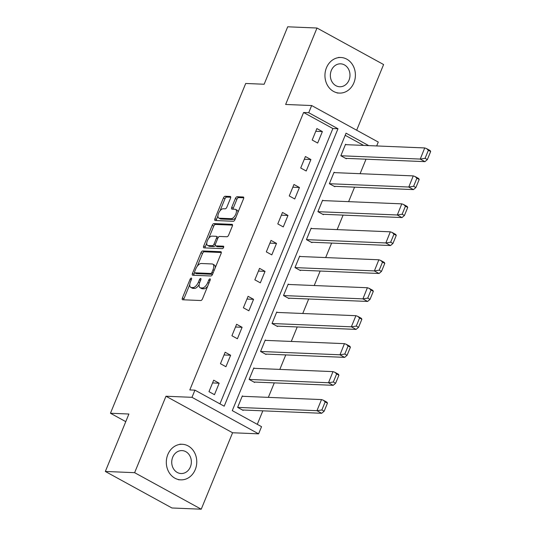 <?xml version="1.0" encoding="UTF-8"?>
<svg xmlns="http://www.w3.org/2000/svg" width="536" height="536" viewBox="0 0 536 536"><rect width="100%" height="100%" fill="white"/><g stroke="black" fill="none" stroke-linecap="round" stroke-linejoin="round"><path stroke-width="0.8" d="M191.285 278.077A1.36 0.65 -61.3 0 0 190.072 279.283L182.407 297.969A1.943 0.925 -61.3 0 0 182.481 299.718A1.943 0.925 -61.3 0 0 182.696 299.771L200.786 300.522A1.943 0.925 -61.3 0 0 202.514 298.807L210.179 280.114A1.36 0.65 -61.3 0 0 210.132 278.894A1.36 0.65 -61.3 0 0 209.985 278.854A1.36 0.65 -61.3 0 0 208.772 280.06L207.78 282.479A6.211 2.961 -61.3 0 1 202.253 287.973L200.745 287.912A6.211 2.961 -61.3 0 1 200.069 287.725A6.211 2.961 -61.3 0 1 199.841 282.144L200.833 279.725A1.36 0.65 -61.3 0 0 200.779 278.506A1.36 0.65 -61.3 0 0 200.632 278.465A1.36 0.65 -61.3 0 0 199.425 279.671L198.434 282.09A6.211 2.961 -61.3 0 1 192.906 287.584L191.399 287.517A6.211 2.961 -61.3 0 1 190.722 287.336A6.211 2.961 -61.3 0 1 190.488 281.755L191.479 279.336A1.36 0.65 -61.3 0 0 191.432 278.117A1.36 0.65 -61.3 0 0 191.285 278.077M201.235 509.2L171.942 507.981L105.337 471.459L134.623 472.678L201.235 509.2L232.584 432.76L258.6 433.838L191.989 397.323L194.93 390.154L224.195 406.194L337.982 128.754L308.716 112.707L311.657 105.538L378.269 142.06L376.674 145.946M356.668 130.215L383.602 64.541L316.997 28.019L285.641 104.46L311.657 105.538M105.337 471.459L128.895 414.02L110.456 413.249L245.709 83.475L264.148 84.239L287.705 26.8L316.997 28.019M230.514 198.253A1.943 0.925 -61.3 0 0 230.44 196.511A1.943 0.925 -61.3 0 0 230.232 196.451L225.154 196.243A1.943 0.925 -61.3 0 0 223.425 197.958L214.916 218.721A1.943 0.925 -61.3 0 0 214.983 220.464A1.943 0.925 -61.3 0 0 215.197 220.517L233.294 221.274A1.943 0.925 -61.3 0 0 235.016 219.552L243.532 198.796A1.943 0.925 -61.3 0 0 243.458 197.054A1.943 0.925 -61.3 0 0 243.25 196.993L237.12 196.739A1.943 0.925 -61.3 0 0 235.391 198.454L231.746 207.338A1.943 0.925 -61.3 0 0 231.82 209.087A1.943 0.925 -61.3 0 0 232.028 209.141L235.07 209.268A5.192 2.479 -61.3 0 1 235.639 209.422A5.192 2.479 -61.3 0 1 235.585 214.628A5.192 2.479 -61.3 0 1 231.21 218.681L219.298 218.185A5.192 2.479 -61.3 0 1 218.728 218.031A5.192 2.479 -61.3 0 1 218.782 212.826A5.192 2.479 -61.3 0 1 223.157 208.772L225.147 208.852A1.943 0.925 -61.3 0 0 226.869 207.137L230.514 198.253M232.584 432.76L165.979 396.238L134.623 472.678M165.979 396.238L191.989 397.323M219.941 403.869L332.863 128.54L303.597 112.493L189.811 389.94L194.93 390.154M303.597 112.493L308.716 112.707M202.715 250.955A1.943 0.925 -61.3 0 0 200.987 252.67L192.471 273.427A1.943 0.925 -61.3 0 0 192.545 275.176A1.943 0.925 -61.3 0 0 192.759 275.229L210.856 275.986A1.943 0.925 -61.3 0 0 212.578 274.265L221.093 253.508A1.943 0.925 -61.3 0 0 221.02 251.766A1.943 0.925 -61.3 0 0 220.812 251.706L202.715 250.955L204.236 251.793A1.943 0.925 -61.3 0 0 202.514 253.508L197.302 266.211M203.693 246.071L212.209 225.314A1.943 0.925 -61.3 0 1 213.931 223.599L232.028 224.35A1.943 0.925 -61.3 0 1 232.242 224.41A1.943 0.925 -61.3 0 1 232.316 226.152L228.671 235.036A1.943 0.925 -61.3 0 1 226.942 236.751L219.606 236.45A1.943 0.925 -61.3 0 0 217.877 238.165L215.459 244.061A1.943 0.925 -61.3 0 0 215.532 245.803A1.943 0.925 -61.3 0 0 215.747 245.857L223.385 246.178A1.36 0.65 -61.3 0 1 223.532 246.218A1.36 0.65 -61.3 0 1 223.519 247.578A1.36 0.65 -61.3 0 1 222.373 248.637L203.975 247.873A1.943 0.925 -61.3 0 1 203.767 247.82A1.943 0.925 -61.3 0 1 203.693 246.071L205.221 246.908L206.762 243.15M110.456 413.249L125.766 421.644M334.819 172.646L334.075 172.237L329.372 183.707L334.859 186.716L335.013 186.347M311.885 228.564L311.141 228.155L306.438 239.625L311.925 242.634L312.079 242.265M288.951 284.482L288.207 284.073L283.504 295.544L288.991 298.552L289.145 298.184M266.017 340.4L265.273 339.992L260.57 351.462L266.057 354.47L266.211 354.102M242.192 396.278L321.506 399.581L316.95 410.69L237.656 407.394L243.123 410.388L243.277 410.02M237.636 407.38L242.339 395.91L243.083 396.318M257.287 424.345L262.828 410.837M268.348 397.37L274.291 382.872M279.819 369.411L285.762 354.912M291.283 341.452L297.225 326.953M302.753 313.493L308.696 298.994M314.217 285.527L320.16 271.035M325.68 257.568L331.63 243.076M337.151 229.609L343.094 215.117M348.614 201.65L354.564 187.158M360.085 173.691L366.028 159.199M363.616 145.403L345.191 135.3M254.546 368.359L253.809 367.951L249.106 379.421L254.593 382.429L254.741 382.061M276.589 312.401L355.911 315.697L351.355 326.813L272.06 323.516L277.527 326.511L277.675 326.143M272.04 323.503L276.744 312.032L277.481 312.441M300.415 256.523L299.678 256.114L294.974 267.585L300.462 270.593L300.609 270.224M323.349 200.605L322.612 200.196L317.908 211.666L323.396 214.675L323.543 214.306M346.283 144.68L345.546 144.278L340.842 155.748L346.33 158.756L346.477 158.388M368.735 145.618L346.062 133.183L232.276 410.63L261.541 426.669L258.6 433.838M332.863 128.54L337.982 128.754M322.377 131.575L317.674 143.045L312.187 140.037L316.89 128.566L322.377 131.575L315.771 131.3M310.907 159.534L306.203 171.004L300.716 167.996L305.42 156.525L310.907 159.534L304.301 159.259M299.443 187.493L294.74 198.963L289.252 195.955L293.956 184.485L299.443 187.493L292.837 187.218M287.973 215.452L283.269 226.922L277.782 223.914L282.485 212.444L287.973 215.452L281.367 215.177M276.509 243.411L271.806 254.881L266.318 251.873L271.022 240.403L276.509 243.411L269.903 243.136M265.039 271.37L260.335 282.841L254.848 279.832L259.551 268.362L265.039 271.37L258.432 271.095M253.575 299.329L248.871 310.8L243.384 307.791L248.088 296.321L253.575 299.329L246.969 299.055M242.105 327.288L237.401 338.759L231.914 335.75L236.617 324.28L242.105 327.288L235.498 327.014M230.641 355.247L225.937 366.718L220.45 363.71L225.154 352.239L230.641 355.247L224.035 354.973M219.17 383.207L214.467 394.677L208.98 391.669L213.69 380.198L219.17 383.207L212.564 382.932M190.722 287.336L192.243 288.174A6.211 2.961 -61.3 0 0 192.92 288.355L191.399 287.517M199.171 284.515A6.211 2.961 -61.3 0 1 194.427 288.422L192.92 288.355M200.069 287.725L201.596 288.562A6.211 2.961 -61.3 0 0 202.273 288.743L200.745 287.912M207.727 286.103A6.211 2.961 -61.3 0 1 203.78 288.81L202.273 288.743M189.771 284.583L183.935 298.807A1.943 0.925 -61.3 0 0 183.701 299.812M221.328 252.503L204.236 251.793M194.642 272.703L193.999 274.265A1.943 0.925 -61.3 0 0 193.764 275.276M194.675 271.551A1.36 0.65 -61.3 0 0 194.729 272.777A1.36 0.65 -61.3 0 0 194.876 272.817L210.755 273.474A1.36 0.65 -61.3 0 0 211.968 272.275L213.013 269.722A6.211 2.961 -61.3 0 0 212.785 264.141A6.211 2.961 -61.3 0 0 212.102 263.96L201.248 263.504A6.211 2.961 -61.3 0 0 195.72 269.005L194.675 271.551M196.136 273.507A1.36 0.65 -61.3 0 0 196.25 273.608A1.36 0.65 -61.3 0 0 196.397 273.648L194.876 272.817M212.598 274.224A1.36 0.65 -61.3 0 1 212.283 274.311L196.397 273.648M215.258 267.732A6.211 2.961 -61.3 0 0 214.306 264.978L212.785 264.141M208.732 238.332L213.73 226.152L212.209 225.314M232.544 225.147L215.459 224.437A1.943 0.925 -61.3 0 0 213.73 226.152M215.532 245.803L217.053 246.64A1.943 0.925 -61.3 0 0 217.268 246.694L223.72 246.962M211.988 236.128A5.192 2.479 -61.3 0 0 207.613 240.182A5.192 2.479 -61.3 0 0 207.559 245.394A5.192 2.479 -61.3 0 0 208.129 245.542L212.323 245.716A1.943 0.925 -61.3 0 0 214.052 244.001L216.47 238.105A1.943 0.925 -61.3 0 0 216.397 236.363A1.943 0.925 -61.3 0 0 216.189 236.302L211.988 236.128M207.559 245.394L209.087 246.225A5.192 2.479 -61.3 0 0 209.656 246.379L208.129 245.542M215.271 245.434A1.943 0.925 -61.3 0 1 213.851 246.553L209.656 246.379M218.185 237.569A1.943 0.925 -61.3 0 0 217.924 237.2L216.397 236.363M205.221 246.908A1.943 0.925 -61.3 0 0 204.987 247.92M218.728 218.031L220.256 218.869A5.192 2.479 -61.3 0 0 220.825 219.023L219.298 218.185M235.88 217.455A5.192 2.479 -61.3 0 1 232.738 219.519L220.825 219.023M237.971 212.357A5.192 2.479 -61.3 0 0 237.16 210.253L235.639 209.422M243.766 197.791L238.641 197.576A1.943 0.925 -61.3 0 0 236.912 199.292L233.267 208.176A1.943 0.925 -61.3 0 0 233.039 209.181M217.924 215.934L216.437 219.552A1.943 0.925 -61.3 0 0 216.202 220.564M230.748 197.248L226.681 197.081A1.943 0.925 -61.3 0 0 224.953 198.796L220.015 210.836M317.051 410.71L321.868 409.966L324.153 411.219L321.674 413.283L242.386 409.986M321.868 409.966L325.178 401.9L323.288 400.198L321.506 399.581M325.178 401.9L327.463 403.152L324.153 411.219M323.288 400.198L326.94 402.201L327.463 403.152M167.822 454.548A17.802 15.222 92.4 0 0 180.8 479.854A17.802 15.222 92.4 0 0 195.258 469.59A17.802 15.222 92.4 0 0 182.28 444.284A17.802 15.222 92.4 0 0 167.822 454.548M190.38 466.916A11.47 9.809 92.4 0 0 182.019 450.602A11.47 9.809 92.4 0 0 172.699 457.221A11.47 9.809 92.4 0 0 181.068 473.529A11.47 9.809 92.4 0 0 190.38 466.916M326.451 67.777A17.802 15.222 92.4 0 0 339.429 93.083A17.802 15.222 92.4 0 0 353.887 82.819A17.802 15.222 92.4 0 0 340.909 57.506A17.802 15.222 92.4 0 0 326.451 67.777M349.01 80.145A11.47 9.809 92.4 0 0 340.648 63.831A11.47 9.809 92.4 0 0 331.328 70.451A11.47 9.809 92.4 0 0 339.69 86.758A11.47 9.809 92.4 0 0 349.01 80.145M253.655 368.319L332.977 371.622L328.514 382.751L249.126 379.434M253.85 382.027L333.211 385.324L335.623 383.26L333.338 382.007L336.642 373.94L334.759 372.239L332.977 371.622M328.514 382.751L333.338 382.007M336.642 373.94L338.926 375.193L335.623 383.26M334.759 372.239L338.41 374.242L338.926 375.193M265.126 340.36L344.44 343.656L339.985 354.792L260.59 351.475M265.32 354.068L344.682 357.365L347.087 355.301L344.802 354.041L348.112 345.981L346.223 344.28L344.44 343.656M339.985 354.792L344.802 354.041M348.112 345.981L350.397 347.234L347.087 355.301M346.223 344.28L349.874 346.283L350.397 347.234M351.448 326.833L356.273 326.082L358.557 327.342L356.078 329.406L276.784 326.109M356.273 326.082L359.576 318.022L357.693 316.32L355.911 315.697M359.576 318.022L361.86 319.275L358.557 327.342M357.693 316.32L361.344 318.324L361.86 319.275M288.06 284.442L367.374 287.738L362.919 298.874L283.524 295.557M288.254 298.143L367.616 301.446L370.021 299.383L367.736 298.123L371.046 290.063L369.157 288.361L367.374 287.738M362.919 298.874L367.736 298.123M371.046 290.063L373.331 291.316L370.021 299.383M369.157 288.361L372.808 290.365L373.331 291.316M299.524 256.483L378.845 259.779L374.383 270.915L294.994 267.598M299.718 270.184L379.079 273.487L381.491 271.417L379.207 270.164L382.51 262.104L380.627 260.402L378.845 259.779M374.383 270.915L379.207 270.164M382.51 262.104L384.794 263.357L381.491 271.417M380.627 260.402L384.279 262.406L384.794 263.357M310.994 228.524L390.308 231.82L385.853 242.955L306.458 239.639M311.188 242.225L390.55 245.528L392.955 243.458L390.67 242.205L393.98 234.145L392.091 232.443L390.308 231.82M385.853 242.955L390.67 242.205M393.98 234.145L396.265 235.398L392.955 243.458M392.091 232.443L395.742 234.446L396.265 235.398M322.458 200.565L401.779 203.861L397.317 214.99L317.928 211.68M322.652 214.266L402.013 217.569L404.425 215.499L402.134 214.246L405.444 206.186L403.561 204.484L401.779 203.861M397.317 214.99L402.134 214.246M405.444 206.186L407.728 207.439L404.425 215.499M403.561 204.484L407.213 206.487L407.728 207.439M333.928 172.605L413.243 175.902L408.787 187.03L329.392 183.721M334.122 186.307L413.484 189.61L415.889 187.54L413.604 186.287L416.914 178.227L415.025 176.525L413.243 175.902M408.787 187.03L413.604 186.287M416.914 178.227L419.199 179.48L415.889 187.54M415.025 176.525L418.676 178.528L419.199 179.48M345.392 144.646L424.713 147.943L420.251 159.071L340.863 155.762M345.586 158.348L424.948 161.651L427.36 159.581L425.068 158.328L428.378 150.261L426.495 148.566L424.713 147.943M420.251 159.071L425.068 158.328M428.378 150.261L430.663 151.521L427.36 159.581M426.495 148.566L430.14 150.562L430.663 151.521M191.245 279.919L190.072 279.283M209.945 280.697L208.772 280.06M200.591 280.308L199.425 279.671M194.427 288.422L192.906 287.584M199.613 282.733L198.434 282.09M203.78 288.81L202.253 287.973M208.953 283.115L207.78 282.479M183.935 298.807L182.407 297.969M221.18 251.913L220.812 251.706M193.999 274.265L192.471 273.427M202.514 253.508L200.987 252.67M212.283 274.311L210.755 273.474M213.134 272.911L211.968 272.275M214.179 270.365L213.013 269.722M215.459 224.437L213.931 223.599M232.403 224.557L232.028 224.35M217.268 246.694L215.747 245.857M213.851 246.553L212.323 245.716M215.271 244.671L214.052 244.001M217.636 238.748L216.47 238.105M232.738 219.519L231.21 218.681M233.267 208.176L231.746 207.338M236.912 199.292L235.391 198.454M238.641 197.576L237.12 196.739M243.625 197.201L243.25 196.993M216.437 219.552L214.916 218.721M224.953 198.796L223.425 197.958M226.681 197.081L225.154 196.243M230.607 196.658L230.232 196.451M316.95 410.69L321.674 413.283M328.421 382.731L333.144 385.324M339.884 354.772L344.608 357.365M351.355 326.813L356.078 329.406M362.818 298.854L367.542 301.446M374.289 270.894L379.012 273.487M385.752 242.935L390.476 245.528M397.223 214.976L401.946 217.562M408.687 187.017L413.41 189.603M420.157 159.058L424.88 161.644M196.25 273.608L194.729 272.777M178.448 479.753L180.8 479.854M179.929 444.183L182.28 444.284M337.07 92.983L339.429 93.083M338.551 57.412L340.909 57.506"/></g></svg>
